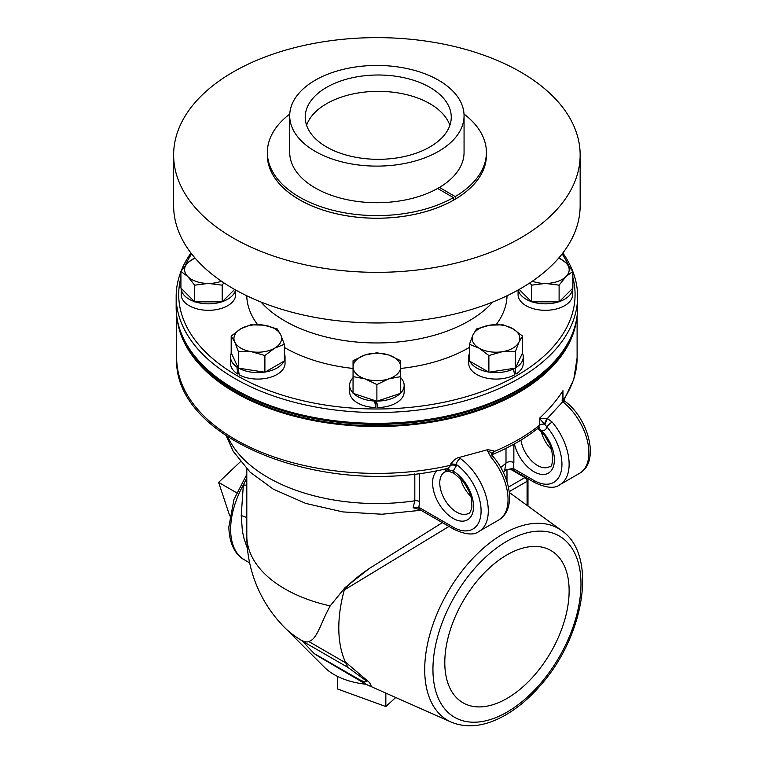 <?xml version="1.0" encoding="UTF-8"?>
<svg xmlns="http://www.w3.org/2000/svg" width="764" height="764" viewBox="0 0 764 764"><rect width="100%" height="100%" fill="white"/><g stroke="black" fill="none" stroke-linecap="round" stroke-linejoin="round"><path stroke-width="1.15" d="M385.839 693.101L385.839 706.557L337.468 688.966L337.468 676.379M385.839 706.557L395.733 697.494M464.015 114.065A109.519 63.231 180 0 1 486.41 152.38A109.519 63.231 180 0 1 455.229 196.568L455.22 199.213M455.229 196.568L439.424 187.447A87.182 50.328 0 0 0 464.063 152.38L464.063 115.784A87.182 50.328 0 0 0 410.249 69.285A87.182 50.328 0 0 0 315.245 80.191A87.182 50.328 0 0 0 289.709 115.784A87.182 50.328 0 0 0 343.523 162.283A87.182 50.328 0 0 0 438.536 151.377A87.182 50.328 0 0 0 464.063 115.784M486.41 152.38L486.41 154.987A109.519 63.231 180 0 1 484.424 166.972A109.519 63.231 180 0 1 455.229 199.175M289.709 115.784L289.709 152.38A87.182 50.328 0 0 0 342.94 198.735A87.182 50.328 0 0 0 437.629 188.479L453.434 197.599A109.519 63.231 180 0 1 334.393 210.654A109.519 63.231 180 0 1 267.371 152.38A109.519 63.231 180 0 1 289.766 114.065M453.415 200.254L453.434 197.599M453.434 200.216A109.519 63.231 180 0 1 344.192 215.333A109.519 63.231 180 0 1 269.348 166.972A109.519 63.231 180 0 1 267.371 154.987L267.371 152.38M437.629 188.479A87.182 50.328 0 0 0 438.536 187.963A87.182 50.328 0 0 0 439.424 187.447M565.981 276.558L559.105 285.173L545.343 283.434A23.837 13.762 0 0 0 565.981 276.558A23.837 13.762 0 0 0 565.981 262.797L572.866 271.411L565.981 276.558M532.355 281.209A23.837 13.762 0 0 0 545.343 283.434L531.582 285.173L529.949 282.833M559.076 257.649L565.981 262.797A23.837 13.762 0 0 0 558.57 258.232M559.105 285.173L559.105 301.856L572.866 288.095L572.866 271.411M559.105 301.856L531.582 301.856L519.157 289.432M531.582 301.856L531.582 285.173M518.078 290.034L518.078 294.57A27.265 15.738 180 0 0 544.847 310.308A27.265 15.738 180 0 0 572.589 295.143L572.503 289.48A27.265 15.738 180 0 1 559.363 301.599M558.589 301.856A27.265 15.738 180 0 1 532.107 301.856M531.324 301.599A27.265 15.738 180 0 1 518.269 289.928M572.503 289.48L571.482 289.48M572.589 293.997L572.608 289.986M195.202 258.232A23.837 13.762 0 0 0 187.791 262.797L194.705 257.649M187.791 276.558L180.915 271.411L187.791 262.797A23.837 13.762 0 0 0 187.791 276.558A23.837 13.762 0 0 0 208.429 283.434L194.677 285.173L187.791 276.558M223.833 282.833L222.19 285.173L208.429 283.434A23.837 13.762 0 0 0 221.426 281.209M234.624 289.432L222.19 301.856L194.677 301.856L194.677 285.173M222.19 301.856L222.19 285.173M194.677 301.856L180.915 288.095L180.915 271.411M235.513 289.928A27.265 15.738 180 0 1 222.458 301.599M221.675 301.856A27.265 15.738 180 0 1 195.192 301.856M194.409 301.599A27.265 15.738 180 0 1 181.173 288.362L181.192 295.143A27.265 15.738 180 0 0 208.925 310.308A27.265 15.738 180 0 0 235.694 294.57L235.694 290.034M234.749 342.005L231.186 336.074L240.918 328.721A23.837 13.762 0 0 0 234.749 342.005A23.837 13.762 0 0 0 251.604 351.736L238.311 351.421L234.749 342.005M250.649 324.834L263.943 325.158A23.837 13.762 0 0 0 240.918 328.721L250.649 324.834M277.236 328.95L280.789 334.89A23.837 13.762 0 0 0 263.943 325.158L277.236 328.95M274.629 348.174L264.898 355.537L251.604 351.736A23.837 13.762 0 0 0 274.629 348.174A23.837 13.762 0 0 0 280.789 334.89L284.351 344.297L274.629 348.174M284.351 344.297L284.351 360.98L264.898 372.221L264.898 355.537M264.898 372.221L238.311 368.105L238.311 351.421M238.311 368.105L231.186 352.758L231.186 336.074M238.989 373.376L237.805 374.064L236.878 366.978A27.265 15.738 180 0 1 230.508 356.874A27.265 15.738 180 0 1 231.33 353.044M284.351 353.379A27.265 15.738 180 0 1 285.039 356.874A27.265 15.738 180 0 1 284.351 360.369M283.988 361.191A27.265 15.738 180 0 1 265.261 372.001M264.392 372.135A27.265 15.738 180 0 1 238.817 368.181M236.878 366.978L237.604 366.567M238.215 367.904L239.208 374.866A27.265 15.738 180 0 0 268.661 377.769A27.265 15.738 180 0 0 285.039 363.339L285.039 356.874M376.365 401.071A16.015 9.244 180 0 1 375.898 401.062L375.898 407.556A27.265 15.738 180 0 1 349.625 391.827L349.625 385.352A27.265 15.738 180 0 1 353.054 377.712M364.972 378.849L353.054 376.614L353.054 366.93A23.837 13.762 0 0 0 364.972 378.849A23.837 13.762 0 0 0 388.809 378.849L376.891 384.559L364.972 378.849M353.054 360.723L364.972 355.021A23.837 13.762 0 0 0 353.054 366.93L353.054 360.723M376.891 352.787L388.809 355.021A23.837 13.762 0 0 0 364.972 355.021L376.891 352.787M400.718 366.93L400.718 376.614L388.809 378.849A23.837 13.762 0 0 0 400.718 366.93A23.837 13.762 0 0 0 388.809 355.021L400.718 360.723L400.718 366.93M376.891 384.559L376.891 401.243L388.809 397.27L400.718 393.298L400.718 376.614M376.891 401.243L353.054 393.298L353.054 376.614M375.898 407.556L374.503 401.033A27.265 15.738 180 0 1 353.503 393.45M353.054 393.002A27.265 15.738 180 0 1 349.625 385.352M400.718 377.712A27.265 15.738 180 0 1 404.156 385.352A27.265 15.738 180 0 1 400.718 393.002M400.269 393.45A27.265 15.738 180 0 1 377.34 401.09M374.503 401.033L374.503 400.451M376.49 401.11L377.884 407.556A27.265 15.738 180 0 0 404.156 391.827L404.156 385.352M502.177 351.736L488.884 355.537L479.152 348.174A23.837 13.762 0 0 0 502.177 351.736A23.837 13.762 0 0 0 519.023 342.005L515.461 351.421L502.177 351.736M469.421 344.297L472.983 334.89A23.837 13.762 0 0 0 479.152 348.174L469.421 344.297L469.421 360.98L488.884 372.221L488.884 355.537M476.545 328.95L489.839 325.158A23.837 13.762 0 0 0 472.983 334.89L476.545 328.95M512.854 328.721L522.586 336.074L519.023 342.005A23.837 13.762 0 0 0 512.854 328.721A23.837 13.762 0 0 0 489.839 325.158L503.132 324.834L512.854 328.721M515.461 351.421L515.461 368.105L522.586 352.758L522.586 336.074M515.461 368.105L488.884 372.221M514.993 368.181L515.967 374.064L514.258 373.071M572.866 277.542A198.182 114.419 180 0 1 466.183 396.717A198.182 114.419 180 0 1 236.754 375.477A198.182 114.419 180 0 1 180.915 277.542M185.069 265.815A198.182 114.419 180 0 1 191.64 253.915M562.142 253.915A198.182 114.419 180 0 1 568.712 265.815M237.805 374.064A27.265 15.738 180 0 1 230.508 363.339L230.508 356.874M353.054 368.449A130.167 75.149 180 0 1 284.848 347.716A130.167 75.149 180 0 1 284.351 347.429M257.563 324.595A130.167 75.149 180 0 1 246.743 295.754M507.038 295.754A130.167 75.149 180 0 1 496.218 324.595M469.421 347.429A130.167 75.149 180 0 1 400.718 368.449M512.797 368.515L513.523 368.936L514.573 374.866A27.265 15.738 180 0 1 485.121 377.769A27.265 15.738 180 0 1 468.743 363.339L468.743 356.874A27.265 15.738 180 0 1 469.421 353.379M522.452 353.044A27.265 15.738 180 0 1 523.273 356.874L523.273 363.339A27.265 15.738 180 0 1 515.967 374.064M513.523 368.936A27.265 15.738 180 0 1 489.39 372.135M488.511 372.001A27.265 15.738 180 0 1 469.793 361.191M469.421 360.369A27.265 15.738 180 0 1 468.743 356.874M523.273 356.874A27.265 15.738 180 0 1 515.604 367.818M429.874 87.354A73.019 42.163 180 0 1 451.257 117.169A73.019 42.163 180 0 1 406.181 156.114A73.019 42.163 180 0 1 326.6 146.975A73.019 42.163 180 0 1 305.208 117.169A73.019 42.163 180 0 1 350.294 78.215A73.019 42.163 180 0 1 429.874 87.354M449.872 125.334A73.019 42.163 0 0 0 429.874 103.694A73.019 42.163 0 0 0 356.989 93.17A73.019 42.163 0 0 0 306.593 125.334M492.79 302.019A130.167 75.149 180 0 1 284.848 320.947A130.167 75.149 180 0 1 260.992 302.019M577.613 296.642L577.613 307.434A200.722 115.889 180 0 1 518.823 389.373A200.722 115.889 180 0 1 234.959 389.382L236.754 390.414A198.182 114.419 180 0 1 236.744 390.414L234.949 389.373A200.722 115.889 180 0 1 176.169 307.434L176.169 296.642A200.722 115.889 0 0 0 234.959 378.591A200.722 115.889 0 0 0 453.701 403.707A200.722 115.889 0 0 0 577.613 296.642A200.722 115.889 0 0 0 572.866 271.592M518.823 389.373L517.027 390.414A198.182 114.419 180 0 1 236.754 390.414M572.714 271.182A200.722 115.889 0 0 0 562.839 253.008M190.943 253.008A200.722 115.889 0 0 0 181.068 271.182M180.915 271.592A200.722 115.889 0 0 0 176.169 296.642M203.253 365.574A198.946 114.858 0 0 0 376.891 424.373A198.946 114.858 0 0 0 550.519 365.574M567.833 343.17A198.946 114.858 180 0 1 376.891 425.777A198.946 114.858 180 0 1 185.948 343.17M240.393 461.714L218.619 482.39L236.611 492.77M218.619 482.39L229.744 515.862M366.004 684.248A60.471 34.915 180 0 1 324.538 667.373L284.953 627.846A106.186 61.301 180 0 0 300.262 639.611A176.283 163.658 26.3 0 0 302.372 641.111L347.887 667.392L366.023 680.657C366.71 682.472 364.581 682.176 359.634 679.769L366.892 684.678C371.485 687.218 372.259 686.425 369.232 682.3L345.376 661.996A120.435 69.534 -60 0 1 344.297 589.98L448.965 526.444M364.743 683.56L316.745 655.331L314.119 653.497L302.372 641.111M576.629 318.922A200.216 115.593 180 0 1 518.46 392.658A200.216 115.593 180 0 1 306.717 419.178A200.216 115.593 180 0 1 177.153 318.922M491.577 455.029L493.84 451.629A5.081 2.932 180 0 0 491.739 453.854L491.729 453.74M491.777 454.408L493.84 450.741L487.68 449.69L487.881 451.534A5.081 3.218 -9.8 0 1 491.749 453.95A5.081 3.218 -9.8 0 1 491.758 453.988M491.729 453.749L493.305 456.796A5.081 1.242 139.8 0 0 491.09 457.359A44.723 25.814 60 0 1 498.777 519.969L479.018 531.381A44.723 25.814 -120 0 0 486.525 497.88A44.723 25.814 -120 0 0 460.291 458.476A5.081 2.579 125.4 0 0 456.289 464.436A39.633 22.882 60 0 1 481.043 512.739A39.633 22.882 60 0 1 453.062 527.093L418.853 507.334L413.104 507.726L419.894 509.655A5.081 2.932 -60 0 1 418.853 507.334L419.656 501.576A5.081 2.932 0 0 0 414.814 500.802L413.104 507.726M487.881 451.534L491.09 457.359M514.191 470.739C512.988 469.249 505.042 469.554 505.243 470.204L504.698 470.061L505.997 463.079A153.975 88.891 180 0 1 500.754 467.453M437.314 470.509A28.965 16.722 -120 0 0 443.913 510.591A28.965 16.722 -120 0 0 472.992 511.699A28.965 16.722 -120 0 0 453.138 471.121A5.081 2.922 120.2 0 0 454.16 473.422A5.081 2.922 120.2 0 0 454.179 473.432L463.022 481.368C467.511 487.126 470.376 493.248 471.608 499.742L471.913 506.904C470.844 511.221 469.736 513.36 468.599 513.332A23.885 13.79 60 0 1 456.662 512.147A23.885 13.79 60 0 1 441.057 491.109A23.885 13.79 60 0 1 444.715 471.971L447.971 471.302A5.081 3.877 -86.6 0 1 444.954 469M448.172 471.312A5.081 3.877 -86.6 0 1 447.971 471.302L449.69 471.617A5.081 3.724 -73.5 0 1 447.589 469.421L446.014 468.771M456.289 465.878L456.289 464.436L450.817 463.805L450.817 465.228A5.081 2.932 -0 0 1 456.289 465.878L453.138 471.111L447.589 469.421M450.817 465.228L448.191 468.294C325.13 498.663 172.511 439.959 176.675 357.8A200.216 115.593 180 0 0 450.817 465.228M453.062 527.093A5.081 2.932 -60 0 0 454.122 529.414L419.913 509.664A5.081 2.932 -60 0 1 419.894 509.655M460.291 458.476L458.763 457.569L487.671 449.69M450.817 463.805C453.892 460.014 456.538 457.942 458.763 457.579M514.392 443.922A28.965 16.722 -120 0 0 547.874 473.413A28.965 16.722 -120 0 0 541.466 430.428A5.081 1.643 136 0 0 541.409 431.88C556.106 445.068 553.279 469.497 549.45 466.661A23.885 13.79 60 0 1 537.512 465.477A23.885 13.79 60 0 1 520.972 440.37A5.081 2.282 170.8 0 1 519.396 441.048M564.204 400.546A5.081 1.633 136.1 0 0 564.147 400.479C563.221 399.257 562.705 397.442 562.6 395.055L562.953 390.7C556.861 400.279 549.01 409.485 539.394 418.338L539.394 425.328A5.081 2.932 -0 0 1 544.331 424.144A5.081 0.477 -66.9 0 0 546.766 418.357L539.394 418.338L546.909 426.885C546.126 429.779 544.312 430.953 541.466 430.418L538.085 428.174M537.503 428.633L539.374 430.065A5.081 1.977 -50.6 0 1 539.374 430.065A5.081 1.977 -50.6 0 1 539.05 428.843A5.081 2.932 120 0 0 538.658 427.725M493.84 450.741L493.84 451.629A200.216 115.593 180 0 0 539.394 425.328L538.505 427.83L539.136 427.563L538.047 427.143M534.962 482.733C546.652 488.072 554.951 488.721 559.869 484.701A44.723 25.814 -120 0 0 552.171 422.091A5.081 1.242 139.8 0 0 546.909 426.885A39.633 22.882 60 0 1 561.129 471.493A39.633 22.882 60 0 1 533.912 480.413A5.081 2.932 -60 0 0 534.962 482.733L514.21 470.748A5.081 2.932 -60 0 1 514.191 470.748A5.081 2.932 -60 0 1 513.16 468.427L504.698 470.061M544.818 424.622L547.358 418.471L546.776 418.357M552.171 422.091L547.358 418.471L562.743 401.759A44.723 25.814 60 0 1 587.43 440.981A44.723 25.814 60 0 1 579.628 473.288L559.869 484.701M579.628 473.288C600.179 462.039 588.767 418.978 565.245 401.482A5.081 2.378 128 0 0 565.236 401.472A5.081 2.378 128 0 0 562.743 401.759L562.113 400.775A5.081 1.633 136.1 0 1 564.147 400.479L565.236 401.482M562.953 398.054L562.953 390.7L562.113 400.775M300.262 639.611C304.167 641.884 306.994 642.514 308.732 641.493C317.241 639.344 320.469 623.424 330.191 605.9L344.927 587.745L369.365 568.435C356.778 577.116 348.422 584.288 344.297 589.98M442.375 522.633L369.375 568.435M451.142 722.085C466.737 728.464 484.004 726.593 502.932 716.47C516.197 709.288 528.659 698.974 540.329 685.547C584.412 636.374 598.164 555.285 561.693 530.608A110.761 63.947 -60 0 0 503.027 533.96A110.761 63.947 -60 0 0 424.708 669.608A110.761 63.947 -60 0 0 451.142 722.085L367.541 684.983A120.435 69.534 -60 0 1 366.892 684.678M345.376 661.996L347.887 667.392M525.575 477.319A3.046 1.757 120 0 0 524.935 477.576A3.046 1.757 60 0 1 527.084 481.31A3.046 1.757 -0 0 0 527.981 480.069A3.046 3.046 0 0 0 527.504 478.426M506.962 698.449A87.908 50.758 -60 0 1 444.801 662.56A87.908 50.758 -60 0 1 506.962 554.893A87.908 50.758 -60 0 1 506.962 554.884A87.908 50.758 -60 0 1 569.132 590.782A87.908 50.758 -60 0 1 506.962 698.449M246.801 478.083L243.353 484.892A25.413 3.915 -166 0 0 246.801 485.302M249.647 562.858L244.432 559.85A66.573 38.439 -60 0 1 230.642 529.376A66.573 38.439 -60 0 1 243.353 484.892L241.223 515.595A25.413 6.036 -175.9 0 1 246.801 517.725M241.223 515.595L242.398 531.209L244.155 539.126L247.412 548.409M233.163 237.967A203.262 117.35 0 0 0 454.675 263.408A203.262 117.35 0 0 0 580.153 154.987A203.262 117.35 0 0 0 520.618 72.007A203.262 117.35 0 0 0 299.106 46.566A203.262 117.35 0 0 0 173.629 154.987A203.262 117.35 0 0 0 233.163 237.967M486.41 153.325A109.558 63.25 180 0 1 484.462 166.972A109.558 63.25 180 0 1 454.36 199.719A109.558 63.25 180 0 1 344.784 215.467A109.558 63.25 180 0 1 269.31 166.972A109.558 63.25 180 0 1 267.371 153.325M173.629 154.987L173.629 205.612A203.262 117.35 0 0 0 233.163 288.591A203.262 117.35 0 0 0 454.675 314.033A203.262 117.35 0 0 0 580.153 205.612L580.153 154.987M460.482 478.484A23.885 13.79 -120 0 0 470.844 496.428M414.814 473.852L414.814 500.802A153.975 88.891 180 0 1 268.011 477.51A153.975 88.891 180 0 1 227.844 436.96M449.834 471.665A5.081 3.724 -73.5 0 1 449.69 471.627L454.16 473.422M419.656 501.576L419.656 473.269M533.912 480.413L513.16 468.427L513.857 462.602L513.857 444.218M541.332 431.803A23.885 13.79 -120 0 0 551.694 449.748M513.857 462.602A5.081 2.932 0 0 0 505.997 463.079L505.997 448.325M330.191 605.9A130.09 75.111 180 0 1 246.801 535.803A130.09 130.09 0 0 0 284.953 627.846M345.691 662.837L308.732 641.493M359.634 679.769L314.119 653.497M509.168 491.663L527.084 481.31L527.084 505.415M511.469 469.803L524.935 477.576L508.404 487.117M506.962 712.144A104.678 60.442 -60 0 1 432.94 669.407A104.678 60.442 -60 0 1 506.962 541.198A104.678 60.442 -60 0 1 580.984 583.935A104.678 60.442 -60 0 1 506.962 712.144M577.106 315.675L577.106 357.8A200.216 115.593 180 0 1 563.545 399.62M483.879 168.605L484.424 166.972M269.902 168.605L269.348 166.972M181.173 288.353L181.173 289.986M464.264 483.001L468.819 490.889M493.305 456.796C510.553 477.042 516.588 509.292 498.777 519.969M420.974 510.276L382.057 514.229L342.807 511.909L305.772 503.428L273.273 489.141L250.124 472.181L233.173 451.257L226.278 435.919M505.959 469.965L503.371 472.448M454.122 529.414C465.696 534.743 474.005 535.402 479.018 531.381M539.374 430.065L541.409 431.88M545.114 436.33L549.66 444.209M246.801 468.934L246.801 535.803M506.981 469.736L506.981 481.673M561.693 530.608L509.254 492.427M527.981 480.069L527.981 506.064M176.675 315.675L176.675 357.8M577.106 357.8L573.754 379.469L563.928 400.221M492.111 454.609C510.027 447.207 525.489 438.278 538.505 427.83M244.432 559.85C237.518 556.373 229.181 546.346 228.856 526.883L233.937 499.541L246.801 474.396"/></g></svg>

